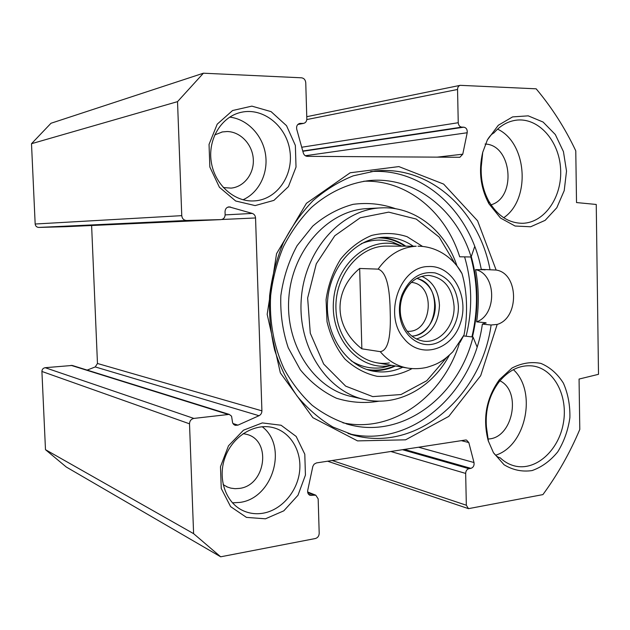 <?xml version="1.0" encoding="UTF-8"?>
<svg xmlns="http://www.w3.org/2000/svg" width="630" height="630" viewBox="0 0 630 630"><rect width="100%" height="100%" fill="white"/><g stroke="black" fill="none" stroke-linecap="round" stroke-linejoin="round"><path stroke-width="0.94" d="M229.249 414.39L72.253 365.455L45.179 367.7C43.116 368.101 42.021 369.353 41.911 371.456L45.486 449.678L66.3 467.035L220.673 556.802L193.607 533.665L189.512 423.817C189.677 420.848 191.118 419.052 193.835 418.422L229.249 414.39L231.564 416.202L232.62 422.832L233.643 424.415L235.195 425.337L237.967 425.132L259.009 415.713C260.891 414.729 261.859 413.099 261.907 410.839L255.552 217.956C255.347 215.665 254.268 214.153 252.299 213.428L229.076 206.853C226.524 207.278 225.186 208.924 225.036 211.782L225.138 214.649C224.989 217.563 223.603 219.216 220.98 219.61L186.519 220.492C183.739 220.264 182.157 218.649 181.763 215.649L177.526 101.643L203.419 73.198L301.534 77.805C304.014 78.207 305.424 79.845 305.755 82.719L306.826 118.826C306.747 121.291 305.676 122.811 303.613 123.37L299.778 123.425C297.226 124.268 296.218 126.221 296.746 129.3L303.29 152.909C304.007 155.051 305.337 156.193 307.29 156.342L459.845 157.279L462.766 154.192L467.2 132.749C467.46 129.567 466.334 127.717 463.798 127.181L461.774 127.134C459.687 126.827 458.514 125.354 458.246 122.724L457.545 89.468C457.624 87.216 458.53 85.83 460.254 85.334L536.162 88.814C551.904 107.596 565.11 128.268 575.773 150.83L576.521 202.561L596.248 204.459L598.5 374.322L579.065 379.063L579.789 429.44C569.945 452.773 557.652 474.5 542.91 494.605L468.484 508.654L466.334 505.228L465.665 473.421C465.814 470.862 466.901 469.287 468.933 468.688L470.909 468.358C473.358 467.476 474.39 465.538 474.004 462.53L468.799 442.543L466.515 440.055L465.507 440.016L316.449 462.924L314.086 464.2L312.842 466.373L307.731 490.329C307.377 492.755 308.125 494.408 309.991 495.298L315.795 495.196L318.166 498.873L319.197 533.279C319.04 536.043 317.772 537.784 315.386 538.524L220.673 556.802M91.61 225.508L97.469 363.486L95.24 366.928L87.153 370.101M203.419 73.198L50.991 123.26L31.5 143.711L35.17 224.02C35.477 226.131 36.69 227.273 38.792 227.422L65.095 226.713M263.167 513.19C256.394 514.348 249.929 513.608 243.763 510.977C225.808 503.37 217.09 478.556 225.201 457.057C233.084 435.48 255.638 422.415 274.074 427.88C291.241 432.755 302.124 451.986 299.526 471.996C297.045 492.014 281.405 510.024 263.167 513.19M265.466 518.805L283.815 510.828L297.998 495.243L305.432 475.107L304.794 454.206L296.171 436.448L281.082 425.242L262.308 422.919L243.487 430.195L228.477 445.82L220.484 466.704L221.256 488.494L230.604 506.622L246.456 517.387L265.466 518.805M255.142 205.585L273.916 200.379L288.422 186.63L296.021 167.092L295.36 145.428L286.532 125.693L271.089 111.636L251.866 106.131L232.588 110.518L217.216 124.165L209.042 144.404L209.845 167.029L219.429 187.275L235.675 201.001L255.142 205.585M496.141 270.05L477.572 220.799L443.63 184.086L398.853 166.588L350.185 172.778L306.432 203.309L276.554 253.669L267.167 314.315L280.342 372.873L312.866 417.674L357.541 440.89L405.578 439.827L448.757 416.406L480.69 375.677L497.188 324.426C519.553 318.04 518.781 273.207 496.141 270.05L481.265 269.372C470.657 212.507 423.825 167.777 370.629 171.581M482.73 152.318C478.398 170.628 480.462 187.748 488.904 203.695L500.503 218.043L515.088 226.028L530.649 226.768L545.155 220.343L556.81 207.735L564.22 190.606L566.52 171.116L563.441 151.625L555.321 134.544L543.084 122.047L528.208 115.841L512.584 116.904L498.291 125.283L487.344 139.994L482.73 152.318L481.249 166.863C480.69 179.511 483.249 191.024 488.927 201.411L488.904 203.695M493.44 452.663L504.079 464.751C512.828 470.082 522.16 472.027 532.082 470.571C541.784 467.145 550.344 460.9 557.755 451.836C564.063 441.559 568.11 430.172 569.882 417.682C570.158 405.169 568 393.655 563.393 383.142C557.495 373.803 549.998 367.227 540.886 363.4C531.24 361.533 521.624 363.077 512.025 368.022L499.44 379.622C486.242 398.097 482.501 418.47 488.211 440.724L493.44 452.663C495.621 455.6 497.739 457.285 499.787 457.719L499.141 457.53M232.423 502.842L239.92 502.409C273.066 498.283 288.13 446.04 262.175 426.715M488.447 441.465L486.423 426.896C485.171 409.902 489.36 394.923 498.991 381.977C508.875 369.967 520.112 364.636 532.712 365.967C554.156 368.715 568.378 396.199 563.322 423.391C558.629 450.655 535.642 471.334 514.529 465.916C509.229 464.57 504.441 461.869 500.157 457.797M495.605 455.214C526.089 445.961 537.256 391.23 513.379 369.652M487.344 139.994C489.565 136.285 491.77 133.922 493.952 132.906C500.22 125.716 507.489 121.503 515.765 120.251C537.988 116.96 559.046 140.435 560.582 168.549C562.503 196.639 544.722 222.855 522.546 223.288C508.804 223.193 497.598 215.901 488.927 201.411M503.716 217.72C530.948 199.497 527.278 142.876 497.582 129.142M252.835 200.962C233.179 201.466 214.066 183.598 211.137 161.012C207.987 138.45 221.886 116.361 241.298 112.282C263.387 107.289 286.5 126.181 289.887 150.751C293.682 175.274 277.137 199.395 254.796 200.876L252.835 200.962M243.023 199.757C259.017 192.685 268.514 173.155 265.482 154.153C262.537 135.135 247.33 119.094 229.682 117.117M348.051 433.519C410.374 449.292 472.941 393.624 482.359 324.119L491.101 324.993C481.533 396.128 417.052 452.828 353.706 435.204L332.916 427.03C319.701 419.131 307.802 408.87 297.218 396.231C287.619 382.402 280.09 366.967 274.625 349.941C270.506 332.286 268.829 314.181 269.616 295.635C271.829 277.192 276.389 259.584 283.303 242.802C291.438 226.847 301.361 212.79 313.055 200.639C325.537 189.827 338.94 181.558 353.257 175.833L375.102 171.029C430.006 164.973 479.194 210.814 490.022 269.648M491.101 324.993L497.188 324.426M476.642 321.859C497.212 314.606 496.456 273.971 475.579 269.624C478.769 286.886 479.123 304.298 476.642 321.859L486.045 322.78L482.359 324.119M484.966 269.75L475.579 269.624M484.998 269.931L482.643 269.412M471.894 336.916C478.312 309.96 477.949 283.319 470.815 256.977M472.429 336.979C478.863 309.865 478.477 283.059 471.272 256.575M223.122 484.604L227.595 487.1L230.856 488.14L235.1 488.691L239.439 488.408C265.6 485.478 271.821 440.74 247.007 434.432L243.172 433.613M223.303 187.551L231.076 188.118C244.251 186.913 254.347 173.478 253.284 158.941C252.394 144.396 240.479 131.709 227.147 131.528L222.374 131.938L214.704 134.938M491.006 204.829C516.876 197.615 511.899 144.593 485.069 144.049M487.833 438.976C512.489 439.008 522.246 391.529 499.944 380.796M45.486 449.678L193.607 533.665M31.5 143.711L177.526 101.643M359.675 268.467L378.094 269.128C388.482 272.357 389.899 296.037 390.206 311.543C390.687 327.08 390.458 350.414 380.236 351.65L361.848 348.815L359.675 268.467C332.593 291.076 333.695 326.946 361.848 348.815M459.963 342.5L464.042 334.916C467.712 316.496 467.625 292.351 461.979 273.554L457.396 266.545M454.072 306.337C454.915 325.686 439.575 343.555 423.588 341.169C411.815 339.034 404.247 330.931 400.908 316.851C399.617 309.708 400.184 302.715 402.609 295.872C408.177 282.492 416.942 275.672 428.912 275.412C444.055 277.657 452.442 287.965 454.072 306.337M411.807 336.081C438.952 335.499 443.41 283.634 416.769 278.413M458.396 306.298C457.034 288.548 449.269 277.42 435.102 272.916C420.328 270.979 409.295 278.271 402.011 294.801C399.349 302.321 398.727 309.999 400.144 317.843C403.444 335.656 418.501 347.398 433.03 344.114C447.591 341.019 458.845 324.009 458.396 306.298M411.343 282.374C436.527 284.319 432.282 333.648 407.137 331.254M474.721 246.48L471.138 256.977C456.734 209.932 414.839 176.187 369.385 180.566C348.729 183.07 328.632 192.292 311.299 207.593C300.345 218.823 291.06 231.832 283.445 246.629C276.98 262.198 272.711 278.539 270.656 295.651C269.207 321.45 273.924 346.831 284.138 368.952C291.871 382.985 301.219 395.097 312.173 405.303C323.836 414.201 336.31 420.698 349.603 424.77C403.231 438.929 458.758 396.057 473.012 337.042L477.044 346.846M473.012 337.042L463.578 335.932M471.138 256.977L459.687 256.796C445.851 212.2 406.956 179.581 363.746 181.243M459.309 343.515C443.008 396.451 392.466 433.59 342.925 422.809M446.835 357.344L426.778 380.717L401.034 394.53L372.739 396.609L345.657 386.135L323.686 364.053L310.275 333.191L307.645 298.006L316.291 263.805L334.806 235.73L360.226 217.783L388.694 212.137L416.194 219.051L439.173 237.085L454.923 263.537M422.549 246.417L407.074 236.683C395.514 232.927 383.702 232.517 371.621 235.439C359.88 240.345 349.571 248.196 340.704 259.009C333.128 271.199 328.246 284.744 326.072 299.628L327.017 321.725C330.451 336.026 336.404 348.445 344.893 358.998C354.517 367.936 365.298 373.724 377.236 376.346C389.34 376.976 400.932 374.401 412.028 368.621M405.736 246.149C398.286 241.007 390.151 238.108 381.331 237.447M369.881 370.393C378.685 371.259 387.198 369.794 395.427 365.991M398.947 245.125L392.498 242.077L398.947 245.125C369.96 235.525 336.278 262.954 333.538 300.668C330.175 338.326 359.013 370.692 389.175 365.762L382.323 367.66L391.647 365.345M386.631 246.102C359.722 245.527 334.829 275.263 335.932 308.369C336.601 341.515 362.754 367.219 389.332 362.911M402.751 367.243C393.474 371.535 383.906 372.889 374.047 371.298C346.358 366.928 324.663 334.774 327.624 300.195C330.27 265.584 356.856 237.242 384.906 237.274C395.136 237.258 404.555 240.219 413.162 246.173M457.049 266.104L455.923 262.907C443.74 229.304 413.516 206.002 380.937 207.884C341.862 209.357 305.101 249.362 301.345 298.116C297.202 346.839 327.057 392.112 365.4 399.696C397.262 406.665 430.849 388.395 448.292 357.131L449.371 355.186M466.066 336.231C469.389 323.017 470.917 309.59 470.657 295.942C470.366 282.524 468.342 269.498 464.578 256.875M221.752 219.5L255.552 217.956M97.469 363.486L261.907 410.839M486.045 322.78L485.982 323.214M332.16 460.506L466.334 505.228M390.813 451.49L465.665 473.421M402.468 449.702L468.933 468.688M404.35 449.41L470.909 468.358M418.58 447.229L474.004 462.53M461.341 440.653L468.799 442.543M308.464 494.14L311.732 495.448M307.731 492.526L314.079 495.046M41.911 371.456L189.512 423.817M45.179 367.7L193.835 418.422M71.072 365.345L227.714 414.272M232.919 423.486L237.967 425.132M95.24 366.928L259.009 415.713M225.138 214.893L252.299 213.428M227.698 207.191L230.462 207.002M64.969 226.721L220.909 219.618M38.792 227.422L186.519 220.492M35.17 224.02L181.763 215.649M297.911 124.401L302.904 123.425M299.014 123.661L300.494 123.37M437.102 157.154L462.766 154.192M305.306 155.736L467.2 132.749M302.833 151.287L463.798 127.181M302.762 151.019L461.774 127.134M301.715 147.239L458.246 122.724M306.802 119.566L457.545 89.468M404.019 338.641C382.969 315.134 399.845 266.277 428.416 266.553C452.348 264.939 469.665 296.47 460.428 323.095C451.994 350.123 420.651 359.572 404.019 338.641M464.05 334.924L452.836 351.768C445.142 359.289 442.213 360.636 440.63 361.667C438.913 362.604 436.354 364.526 426.77 367.385C420.62 368.778 414.398 369.038 408.122 368.164C397.357 366.369 388.064 360.864 380.236 351.65M378.094 269.128C388.387 254.819 401.097 247.18 416.202 246.228L386.458 246.102M416.375 339.011C430.983 334.467 438.677 323.182 439.464 305.156C438.59 290.997 432.692 281.382 421.769 276.318M416.847 278.373C428.101 282.169 434.235 291.115 435.243 305.196C435.865 320.662 424.841 335.451 411.87 336.144M404.901 246.149C396.695 240.676 387.749 237.904 378.087 237.841M366.747 369.448C376.291 371.046 385.576 369.849 394.608 365.857M401.909 246.141L392.498 242.077C382.127 238.943 371.708 239.494 361.242 243.708M351.146 360.777C360.951 366.857 371.346 369.148 382.323 367.66L389.175 365.762M380.937 207.884L367.4 208.585C328.805 210.05 292.572 249.267 288.894 297.029C284.839 344.767 314.299 389.175 352.17 396.672L363.274 399.207M395.774 208.774C382.016 203.9 367.794 202.419 353.107 204.333C338.57 208.294 325.111 215.555 312.724 226.123L297.069 245.7C288.737 261.088 283.327 277.767 280.838 295.73C280.208 313.858 282.681 331.215 288.249 347.807L300.321 369.802C310.716 382.347 322.741 391.813 336.389 398.207C350.54 402.617 364.817 403.594 379.205 401.152M243.763 510.977L241.81 510.048M498.991 381.977L499.44 379.622M514.529 465.916L513.663 465.688M241.298 112.282L240.243 112.526M350.154 434.196L353.706 435.204M226.398 486.565L227.595 487.1M221.784 132.064L222.374 131.938M327.592 461.207L468.484 508.654M307.637 491.959L315.795 495.196M65.032 226.721L220.98 219.61M297.809 124.504L303.613 123.37M306.763 116.692L460.254 85.334M461.995 273.554C454.072 258.867 437.929 246.361 418.005 246.188M400.908 316.851L400.144 317.843M402.609 295.872L402.011 294.801M407.082 367.991L375.992 362.667M349.603 424.77L346.453 423.911M372.81 371.07L374.047 371.298M455.553 264.269L455.923 262.907M448.198 356.218L448.292 357.131"/></g></svg>
